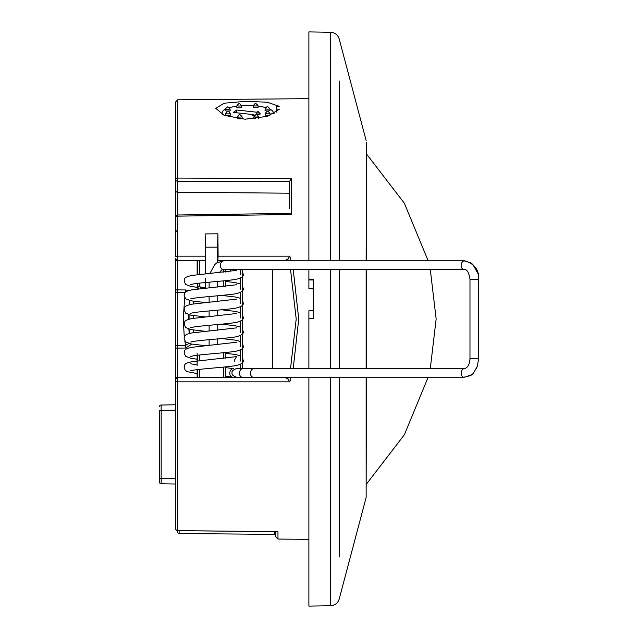 <?xml version="1.0" encoding="UTF-8"?>
<svg xmlns="http://www.w3.org/2000/svg" width="638" height="638" viewBox="0 0 638 638"><rect width="100%" height="100%" fill="white"/><g stroke="black" fill="none" stroke-linecap="round" stroke-linejoin="round"><path stroke-width="0.96" d="M276.573 106.65L279.197 106.323L267.186 102.184L244.92 101.362L224.121 103.22L215.78 108.364L224.281 115.358L245.08 119.218L267.258 116.371L279.197 109.377L276.573 109.042L276.573 106.65M205.284 273.885L205.125 233.907L217.909 233.811L218.116 256.165L289.804 256.173L291.103 260.806M293.217 269.396L298.72 319L293.217 368.604M308.888 98.667L177.715 99.815L177.715 178.074L291.622 178.449L289.485 181.471L289.485 208.283M289.485 181.607L177.715 181.248A2.153 1.786 180 0 1 175.578 179.461A2.153 1.388 180 0 1 177.715 178.074L177.707 214.998L289.74 213.403L291.622 214.512L177.715 216.138A2.153 1.013 180 0 0 175.578 217.151L175.578 256.787A2.153 0.614 180 0 1 177.715 256.165L177.739 260.79A2.153 2.153 0 0 1 175.578 258.637L177.699 260.79L177.699 289.899L175.578 289.899L175.578 347.024L175.578 258.637A2.153 2.153 0 0 0 177.739 260.79L205.005 260.79M185.626 292.021L185.634 289.955L177.699 289.899L177.699 345.405L185.634 345.341L184.789 340.891M184.286 337.311L183.25 319L184.701 297.635M240.263 368.604L240.263 364.394M240.263 361.108L240.263 350.015M240.263 346.737L240.263 335.644M240.263 332.366L240.263 321.273M240.263 317.987L240.263 306.902M240.263 303.616L240.263 292.523M240.263 289.245L240.263 278.152M240.263 274.874L240.263 269.396M276.573 109.042L276.573 112.065M199.654 283.128L199.654 286.303L201.09 287.738L205.284 287.738L205.284 288.256M201.09 287.738L201.09 288.671M199.654 286.303L197.501 286.303L197.501 283.376M198.649 288.934L197.501 286.303L197.142 286.661L198.011 289.006M223.348 286.574L225.525 286.358M224.424 352.631A2.153 0.821 0.6 0 1 225.661 353.364L225.605 358.213M225.597 352.511L225.884 358.189M225.844 352.487L225.884 353.133M217.909 233.811L217.622 247.169L205.404 247.169L205.125 233.907M218.116 256.165L217.741 262.314M217.622 247.169L217.622 262.385M205.284 287.738L205.284 282.546M205.404 247.169L205.404 273.869M205.404 278.367L205.404 288.24M197.142 260.79L197.142 274.739M225.884 269.396L225.884 271.947M225.884 280.616L225.884 286.318M225.884 366.858L225.884 377.21M197.142 353.133L197.142 354.409M197.142 355.286L197.142 365.765M197.142 369.657L197.142 377.21M177.739 377.21L284.747 377.21L287.818 378.964L289.804 381.827L177.715 381.835L177.739 377.21A2.153 2.153 0 0 0 175.578 379.363L175.578 347.024A2.153 1.619 180 0 1 177.699 345.405L177.699 348.101L175.578 348.101M175.578 488.293L175.578 379.363L175.578 404.771L161.175 405.026L161.175 483.787A1.794 1.794 0 0 1 159.412 481.985L159.412 410.417M188.856 343.499L185.634 345.341L185.634 348.045L177.699 348.101L177.699 377.21L175.578 379.363M177.707 214.998L177.715 256.165L204.918 256.165M175.578 222L175.578 101.968L177.715 99.815M185.634 289.955L188.393 290.577M191.847 344.105L185.634 348.045M189.901 300.634L189.271 304.709M188.481 314.654L188.401 319.319M188.824 329.12L189.287 333.451M291.103 377.194L289.804 381.827M289.804 256.173L287.818 259.036L284.747 260.79L218.029 260.79M287.818 378.964L288.32 377.194M290.513 368.604L296.207 319L290.513 269.396M288.32 260.806L287.818 259.036M272.498 269.396L272.498 368.604M175.578 381.213A2.153 0.614 180 0 0 177.715 381.835L177.715 530.545A2.153 2.081 0 0 1 175.578 528.463L175.578 484.035L161.175 483.787M175.578 455.181L175.578 481.778M277.418 531.757L177.715 530.625L276.908 531.677M277.969 531.693L277.969 539.062L275.831 536.901L275.831 531.741M330.667 260.806L330.667 32.283L308.888 31.9L308.888 260.806M366.379 151.557L366.379 260.806M366.379 269.396L366.379 368.604M366.379 377.194L366.14 497.449L366.14 377.194M308.888 269.396L308.888 279.978L313.202 279.962M308.888 279.308L313.202 279.308L313.202 318.737L308.888 318.737L308.888 310.77L313.202 310.754M308.888 279.978L308.888 288.543L313.202 288.536M313.202 288.934L308.888 288.543M308.888 318.737L308.888 368.604M308.888 377.194L308.888 606.1L330.667 605.717L330.667 377.194M161.175 405.026A1.794 1.794 0 0 0 159.412 406.821M175.578 478.644L159.412 478.396L159.412 481.985M179.087 530.641L179.158 533.535A1.794 1.794 0 0 1 177.38 531.733L177.38 530.593M274.396 531.725L274.396 534.365L179.158 533.535A1.794 1.794 0 0 1 177.38 531.733M224.097 115.287A25.512 7.074 180 0 1 222.207 112.615A25.512 7.074 180 0 1 224.018 109.991A25.512 7.074 180 0 1 225.389 109.186M253.493 105.342L253.182 107.024A2.512 0.694 0 0 0 254.761 107.702A2.512 0.694 0 0 0 258.207 107.024L257.896 105.342L255.942 103.531C255.774 102.909 254.953 103.516 253.493 105.342A2.209 0.614 -0 0 0 254.881 105.94A2.209 0.614 -0 0 0 257.896 105.342M236.993 105.406L236.682 107.088A2.512 0.694 -0 0 0 240.191 107.758A2.512 0.694 -0 0 0 241.706 107.088L241.395 105.406C239.808 103.5 238.979 102.893 238.923 103.595L236.993 105.406A2.209 0.614 -0 0 0 240.063 105.996A2.209 0.614 -0 0 0 241.395 105.406M225.35 110.143A2.512 0.694 -0 0 0 225.174 110.366A2.512 0.694 -0 0 0 227.152 111.084A2.512 0.694 -0 0 0 230.023 110.661A2.512 0.694 -0 0 0 230.198 110.366L229.887 108.683L227.662 106.857L225.485 108.683A2.209 0.614 0 0 0 227.774 109.329A2.209 0.614 0 0 0 229.736 108.946A2.209 0.614 0 0 0 229.887 108.683M225.708 113.261A2.209 0.614 -0 0 0 225.884 113.532A2.209 0.614 -0 0 0 228.412 113.891A2.209 0.614 -0 0 0 230.119 113.261L229.13 111.786C228.556 110.613 227.415 111.1 225.708 113.261L225.397 114.944A2.512 0.694 -0 0 0 225.605 115.255A2.512 0.694 -0 0 0 228.484 115.653A2.512 0.694 -0 0 0 230.422 114.944L230.119 113.261A2.209 0.614 -0 0 0 229.935 113.054M254.036 116.387A2.209 0.614 -0 0 0 257.106 116.985A2.209 0.614 -0 0 0 258.438 116.387C256.851 114.481 256.021 113.875 255.966 114.577L254.036 116.387L253.725 118.07A2.512 0.694 -0 0 0 255.519 118.772M265.312 108.532A2.209 0.614 -0 0 0 265.496 108.811A2.209 0.614 -0 0 0 266.7 109.13A2.209 0.614 -0 0 0 269.722 108.532L267.769 106.721C267.601 106.107 266.78 106.706 265.312 108.532L265.009 110.214A2.512 0.694 0 0 0 265.209 110.526A2.512 0.694 0 0 0 268.088 110.932A2.512 0.694 0 0 0 270.034 110.214L269.722 108.532A2.209 0.614 -0 0 0 269.547 108.324M265.408 114.569A2.512 0.694 -0 0 0 265.233 114.792A2.512 0.694 -0 0 0 267.21 115.502A2.512 0.694 -0 0 0 270.081 115.079A2.512 0.694 -0 0 0 270.257 114.792L269.946 113.109L267.992 111.291C267.824 110.677 267.011 111.283 265.544 113.109A2.209 0.614 0 0 0 266.931 113.708A2.209 0.614 0 0 0 269.794 113.365A2.209 0.614 0 0 0 269.946 113.109M237.535 116.451A2.209 0.614 -0 0 0 238.923 117.049A2.209 0.614 -0 0 0 241.946 116.451L239.984 114.641C239.816 114.019 239.003 114.625 237.535 116.451L237.224 118.134A2.512 0.694 0 0 0 238.189 118.716M239.481 118.859A2.512 0.694 0 0 0 242.249 118.134L241.946 116.451M258.581 118.357A2.512 0.694 -0 0 0 258.749 118.07L258.438 116.387M254.945 114.968L252.138 115.462L253.334 114.625L253.334 115.247M253.334 114.625L233.301 112.416L236.762 110.007L256.787 112.216L257.983 111.387L260.4 114.011L256.827 114.641M257.983 111.387L257.983 114.433M256.787 112.216L256.787 114.633M236.762 110.007L236.762 112.798M269.826 109.082A25.512 7.074 180 0 1 273.231 112.615A25.512 7.074 180 0 1 273.04 113.476L274.085 113.596M229.425 107.678A25.512 7.074 180 0 1 236.842 106.211M241.459 105.756A25.512 7.074 180 0 1 253.422 105.717M258.047 106.139A25.512 7.074 180 0 1 265.727 107.599M461.162 372.895A4.314 3.078 97.4 0 0 463.914 377.194A4.314 3.078 97.4 0 0 463.978 377.194L253.286 377.194A4.314 3.078 97.4 0 1 250.471 372.895A4.314 3.078 97.4 0 1 253.836 368.604L464.528 368.604A4.314 3.078 97.4 0 0 464.4 368.604A4.314 3.078 97.4 0 0 461.162 372.895M464.4 368.604C467.766 367.839 469.632 364.394 469.983 358.253L478.588 358.795L478.588 279.747C479.369 270.161 474.704 263.845 464.592 260.806A4.314 3.078 -82.6 0 0 464.528 260.806L223.739 260.806A4.314 3.078 -82.6 0 1 223.802 260.806M469.983 358.253L469.983 279.205L478.588 279.747M469.983 279.747L469.983 279.205C468.954 272.506 466.992 269.236 464.105 269.396A4.314 3.078 -82.6 0 1 463.978 269.396A4.314 3.078 -82.6 0 1 461.162 265.105A4.314 3.078 -82.6 0 1 464.528 260.806M223.316 269.396A4.314 3.078 -82.6 0 1 223.188 269.396A4.314 3.078 -82.6 0 1 220.373 265.105A4.314 3.078 -82.6 0 1 223.739 260.806M233.755 368.628A4.314 3.334 98.2 0 0 233.396 368.604A4.314 3.334 98.2 0 0 229.808 372.895A4.314 3.334 98.2 0 0 232.551 377.17A4.314 3.334 98.2 0 0 232.902 377.194M237.663 377.194L253.286 377.194M237.416 368.604L242.847 368.604A4.314 3.078 97.4 0 0 239.489 372.895A4.314 3.078 97.4 0 0 242.304 377.194M230.844 269.396A4.314 3.334 98.2 0 0 229.911 271.493M187.078 256.165L177.715 256.165M291.622 178.449L291.622 214.512M242.416 269.396L242.416 368.604M181.375 381.835L187.078 381.835M197.501 274.691L197.501 260.79M199.654 260.79L199.654 274.452M223.372 286.303L223.372 280.872M223.372 272.203L223.372 269.396M225.525 269.396L225.525 271.987M225.525 280.656L225.581 286.35M199.654 369.362L199.654 377.21M197.501 377.21L197.501 369.617M199.55 354.999L199.614 360.693M197.453 360.941L197.389 355.254M223.436 358.436L223.499 352.718M223.372 377.21L223.372 367.105M225.525 366.89L225.525 377.21M185.634 292.659L177.699 292.595A2.153 1.619 180 0 1 175.578 290.976M289.485 193.202L177.715 192.237A2.153 1.786 180 0 1 175.578 190.451M193.346 301.216L193.346 303.975M193.346 315.595L193.346 318.346M193.346 329.966L193.346 332.717M189.909 333.307L189.909 329.383M189.909 318.936L189.909 315.005M189.909 304.565L189.909 300.634M366.14 368.604L366.14 269.396M366.14 260.806L366.379 142.394M339.193 81.002L339.193 260.806M339.193 269.396L339.193 368.604M339.193 377.194L339.193 556.998M330.667 368.604L330.667 269.396M159.412 410.409L175.578 410.162M265.695 112.918A2.209 0.614 0 0 0 265.544 113.109L265.233 114.792M225.637 108.492A2.209 0.614 0 0 0 225.485 108.683L225.174 110.366M177.683 214.998A2.153 2.153 0 0 0 175.578 217.151M177.715 229.863L175.578 232.025M175.578 528.463A2.153 2.153 0 0 0 177.683 530.625M277.969 539.062L308.888 539.333M366.14 497.449L339.193 599.042C337.837 603.165 334.99 605.39 330.667 605.717M366.14 140.551L339.193 38.958C337.837 34.835 334.99 32.61 330.667 32.283M222.207 112.615L222.207 114.457M273.231 112.615L273.231 113.5M463.978 269.396L223.188 269.396M223.26 269.396L221.585 270.034L219.384 272.586M217.733 281.398L217.733 287.108M217.733 295.769L217.733 301.487M217.733 310.148L217.733 315.858M217.733 324.519L217.733 330.229M217.733 338.89L217.733 344.6M236.451 377.194C232.902 375.878 231.466 374.442 232.144 372.895C231.466 371.356 232.902 369.92 236.451 368.604M242.847 368.604L253.836 368.604M190.714 363.804L197.142 364.896M225.884 367.695L233.58 368.604M234.888 361.834L234.497 360.087L236.531 356.618L191.839 361.69C183.433 363.708 185.036 364.418 184.119 367.273L185.179 370.192L187.094 371.627L197.142 373.581M225.884 353.324L235.406 354.505L240.263 355.789M242.416 357.655L243.118 360.087C244.027 362.304 241.786 364.107 236.403 365.494C228.189 367.065 203.642 368.589 193.896 370.096L190.698 370.758M236.531 342.247L191.839 347.319C183.433 349.337 185.036 350.047 184.119 352.902L185.618 356.283L190.842 358.309L197.142 359.21M221.617 338.531L235.406 340.134L240.263 341.418M242.416 343.284L243.118 345.716C244.027 347.933 241.786 349.736 236.403 351.123C228.189 352.694 203.642 354.218 193.896 355.725L190.698 356.387M236.531 327.868L191.839 332.948C183.433 334.966 185.036 335.676 184.119 338.523L185.618 341.912L190.842 343.938L205.627 345.716M221.617 324.152L235.406 325.763L240.263 327.047M242.416 328.913L243.118 331.337C244.027 333.554 241.786 335.365 236.403 336.752C228.189 338.323 203.642 339.847 193.896 341.354L190.698 342.008M236.531 313.497L191.839 318.569C183.433 320.595 185.036 321.297 184.119 324.152L185.618 327.541L190.842 329.567L205.627 331.345M221.617 309.781L235.406 311.384L240.263 312.668M242.416 314.542L243.118 316.966C244.027 319.183 241.786 320.986 236.403 322.381C228.189 323.945 203.642 325.476 193.896 326.975L190.698 327.637M236.531 299.126L191.839 304.198C183.433 306.216 185.036 306.926 184.119 309.781L185.618 313.162L190.842 315.188L205.627 316.966M221.617 295.41L235.406 297.013L240.263 298.297M242.416 300.163L243.118 302.595C244.027 304.812 241.786 306.615 236.403 308.002C228.189 309.574 203.642 311.097 193.896 312.604L190.698 313.266M236.531 284.755L191.839 289.827C183.433 291.845 185.036 292.555 184.119 295.41L185.618 298.791L190.842 300.817L205.627 302.595M225.884 281.454L235.406 282.642L240.263 283.926M242.416 285.792L243.118 288.224C244.027 290.442 241.786 292.244 236.403 293.632C228.189 295.203 203.642 296.726 193.896 298.233L190.698 298.887M236.531 270.376L191.839 275.457C183.433 277.474 185.036 278.184 184.119 281.031L185.618 284.42L190.842 286.446L197.206 287.347M190.698 284.516L193.896 283.862C203.642 282.355 228.189 280.824 236.403 279.261C241.786 277.873 244.027 276.063 243.118 273.846L242.416 271.421M232.551 377.17L225.884 376.364M209.128 282.187L209.128 287.897M209.128 296.558L209.128 302.268M209.128 310.929L209.128 316.647M209.128 325.308L209.128 331.018M209.128 339.679L209.128 345.389M223.771 260.806L216.92 262.816L214.862 264.467L209.87 273.455M463.914 377.194C472.989 375.056 471.849 376.181 477.368 366.132L478.588 358.795M464.456 269.396L465.66 269.754M469.983 358.795L469.871 360.454M465.74 368.206L464.456 368.604M477.36 366.164L476.514 368.278M471.362 374.793L464.592 377.194M463.946 260.806L470.796 262.816L472.854 264.467L477.854 273.503M478.277 275.56L478.38 276.278M478.572 278.567L478.588 279.205M366.379 484.178L404.356 434.773L428.17 377.194M430.283 368.604L436.145 319L430.283 269.396M366.379 153.822L404.356 203.227L428.17 260.806"/></g></svg>

